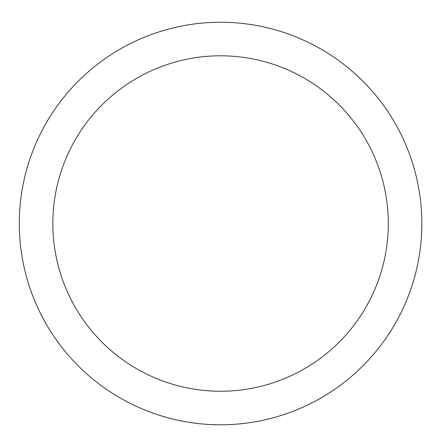<?xml version="1.0" encoding="UTF-8"?>
<svg xmlns="http://www.w3.org/2000/svg" width="445" height="445" viewBox="0 0 445 445"><rect width="100%" height="100%" fill="white"/><g stroke="black" fill="none" stroke-linecap="round" stroke-linejoin="round"><path stroke-width="0.67" d="M421.843 223.523A201.273 201.273 0 0 1 119.927 397.836A201.273 201.273 0 0 1 119.927 49.217A201.273 201.273 0 0 1 421.843 223.523A201.273 201.273 0 0 1 220.564 424.797A201.273 201.273 0 0 1 19.291 223.523A201.273 201.273 0 0 1 220.564 22.25A201.273 201.273 0 0 1 421.843 223.523M220.564 55.797A167.726 167.726 0 0 1 365.823 307.389A167.726 167.726 0 0 1 75.311 307.389A167.726 167.726 0 0 1 220.564 55.797"/></g></svg>
